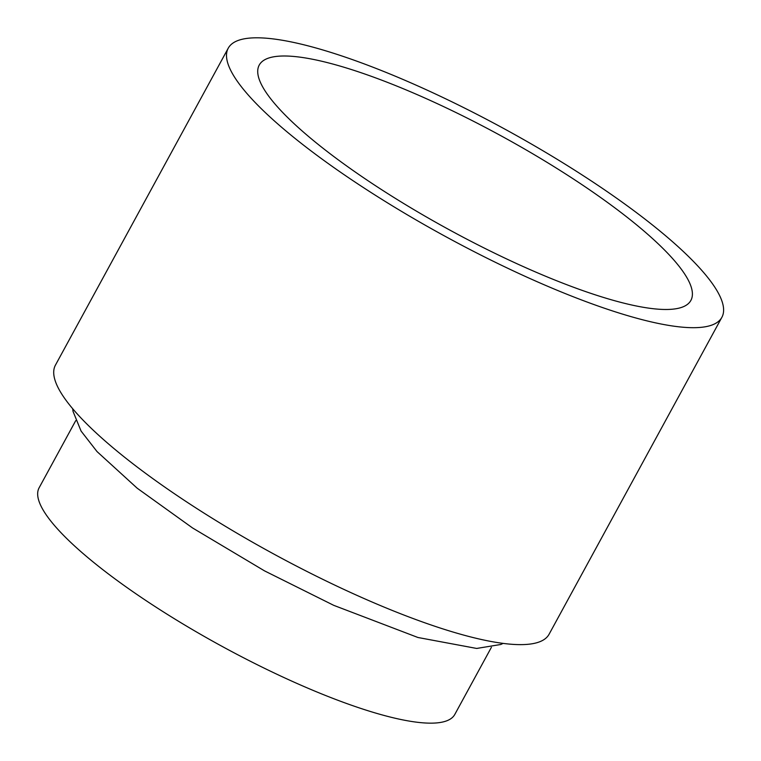 <?xml version="1.0" encoding="UTF-8"?>
<svg xmlns="http://www.w3.org/2000/svg" width="761" height="761" viewBox="0 0 761 761"><rect width="100%" height="100%" fill="white"/><g stroke="black" fill="none" stroke-linecap="round" stroke-linejoin="round"><path stroke-width="1.14" d="M670.898 256.695A245.813 53.641 28.6 0 0 439.335 104.609A245.813 53.641 28.6 0 0 259.235 65.075A245.813 53.641 28.6 0 0 279.23 108.794A245.813 53.641 28.6 0 0 510.793 260.88A245.813 53.641 28.6 0 0 690.883 300.414A245.813 53.641 28.6 0 0 670.898 256.695M251.101 98.179A281.123 61.346 28.6 0 0 515.92 272.105A281.123 61.346 28.6 0 0 721.875 317.318A281.123 61.346 28.6 0 0 699.017 267.32A281.123 61.346 28.6 0 0 434.208 93.394A281.123 61.346 28.6 0 0 228.243 48.181A281.123 61.346 28.6 0 0 251.101 98.179M75.71 420.671L39.125 487.782A236.728 51.662 28.6 0 0 58.369 529.884A236.728 51.662 28.6 0 0 281.37 676.348A236.728 51.662 28.6 0 0 454.812 714.417L491.406 647.307M228.243 48.181L55.448 365.109A281.123 61.346 28.6 0 0 78.307 415.106A281.123 61.346 28.6 0 0 343.125 589.043A281.123 61.346 28.6 0 0 549.081 634.255L721.875 317.318M503.088 643.387L500.805 644.481L476.671 648.448L417.932 637.49L333.737 605.337L264.524 570.874L192.581 527.972L137.18 488.201L97.028 451.577L81.094 431.097L73.018 411.349L72.685 408.724"/></g></svg>
